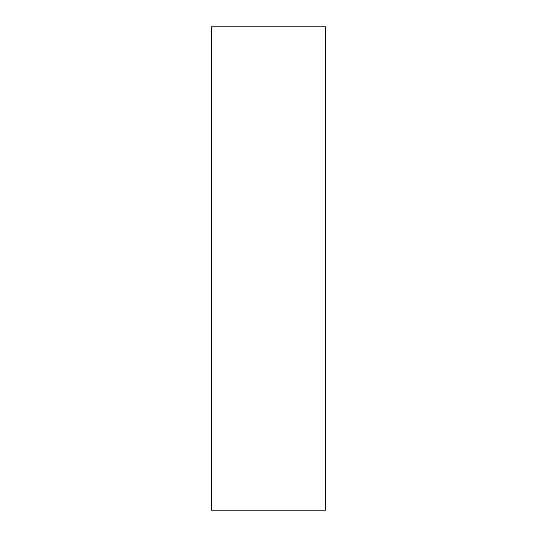 <?xml version="1.0" encoding="UTF-8"?>
<svg xmlns="http://www.w3.org/2000/svg" width="537" height="537" viewBox="0 0 537 537"><rect width="100%" height="100%" fill="white"/><g stroke="black" fill="none" stroke-linecap="round" stroke-linejoin="round"><path stroke-width="0.81" d="M211.417 510.15L325.583 510.15L325.583 26.85L211.417 26.85L211.417 510.15L211.417 26.85L325.583 26.85L325.583 510.15L211.417 510.15"/></g></svg>
